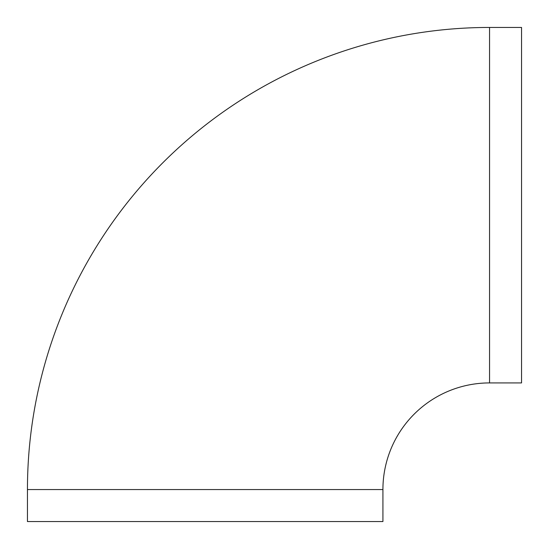 <?xml version="1.0" encoding="UTF-8"?>
<svg xmlns="http://www.w3.org/2000/svg" width="549" height="549" viewBox="0 0 549 549"><rect width="100%" height="100%" fill="white"/><g stroke="black" fill="none" stroke-linecap="round" stroke-linejoin="round"><path stroke-width="0.82" d="M489.557 27.45A462.107 462.107 0 0 0 27.45 489.557L27.45 521.55L382.921 521.55L382.921 489.557A106.643 106.643 0 0 1 489.557 382.921L521.55 382.921L521.55 27.45L489.557 27.45L489.557 382.921M382.921 489.557L27.45 489.557"/></g></svg>
